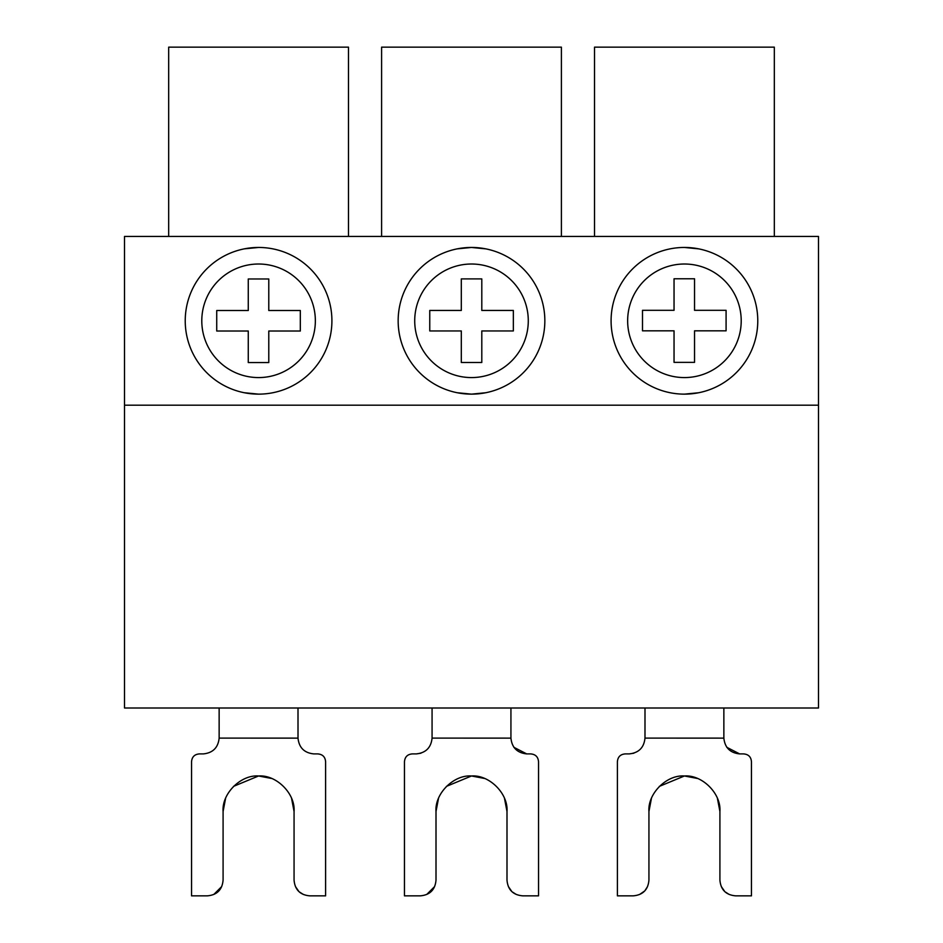 <?xml version="1.0" encoding="UTF-8"?>
<svg xmlns="http://www.w3.org/2000/svg" width="943" height="943" viewBox="0 0 943 943"><rect width="100%" height="100%" fill="white"/><g stroke="black" fill="none" stroke-linecap="round" stroke-linejoin="round"><path stroke-width="1.41" d="M244.343 248.846L258.571 247.455A73.342 73.342 0 0 1 331.912 320.797A73.342 73.342 0 0 1 258.571 394.139L244.261 392.724M457.225 248.858L471.5 247.455L485.845 248.869M485.775 392.736L471.5 394.139L457.155 392.724M471.5 247.455A73.342 73.342 0 0 1 544.842 320.797A73.342 73.342 0 0 1 471.5 394.139A73.342 73.342 0 0 1 398.158 320.797A73.342 73.342 0 0 1 471.5 247.455M698.657 392.748L684.429 394.139A73.342 73.342 0 0 1 611.088 320.797A73.342 73.342 0 0 1 684.429 247.455L698.739 248.869M684.429 247.455A73.342 73.342 0 0 1 757.771 320.797A73.342 73.342 0 0 1 684.429 394.139M258.571 377.577A56.78 56.78 0 0 1 201.79 320.797A56.78 56.78 0 0 1 258.571 264.016A56.78 56.78 0 0 1 315.351 320.797A56.78 56.78 0 0 1 258.571 377.577M471.5 377.577A56.78 56.78 0 0 1 414.72 320.797A56.78 56.78 0 0 1 471.5 264.016A56.78 56.78 0 0 1 528.28 320.797A56.78 56.78 0 0 1 471.5 377.577M684.429 377.577A56.78 56.78 0 0 1 627.649 320.797A56.78 56.78 0 0 1 684.429 264.016A56.78 56.78 0 0 1 741.21 320.797A56.78 56.78 0 0 1 684.429 377.577M298 708.004L298.012 738.121C299.014 747.646 304.271 752.903 313.783 753.905L317.72 753.905C322.6 754.294 325.229 756.923 325.606 761.791L325.606 895.85L309.834 895.85C300.145 895.025 294.888 889.768 294.063 880.078L294.063 811.475L291.576 798.403M510.929 708.004L510.929 738.121C511.931 747.646 517.188 752.903 526.701 753.905L513.864 747.304M723.859 708.004L723.859 738.121C724.861 747.646 730.118 752.903 739.63 753.905L726.794 747.304M818.489 236.422L124.511 236.422L124.511 405.184L818.489 405.184L818.489 236.422M774.321 236.422L774.321 47.15L594.526 47.15L594.526 236.422M561.403 236.422L561.403 47.15L381.597 47.15L381.597 236.422M348.474 236.422L348.474 47.15L168.679 47.15L168.679 236.422M818.489 405.184L818.489 708.004L124.511 708.004L124.511 405.184M258.571 394.139A73.342 73.342 0 0 1 185.229 320.797A73.342 73.342 0 0 1 258.571 247.455M268.779 310.518L300.322 310.518L300.322 331.017L268.779 331.017L268.779 362.56L248.268 362.56L248.268 331.017L216.725 331.017L216.725 310.518L248.268 310.518L248.268 278.975L268.779 278.975L268.779 310.518M481.802 310.447L513.346 310.447L513.346 330.946L481.802 330.946L481.802 362.489L461.304 362.489L461.304 330.946L429.76 330.946L429.76 310.447L461.304 310.447L461.304 278.904L481.802 278.904L481.802 310.447M694.543 310.318L726.086 310.318L726.086 330.828L694.543 330.828L694.543 362.371L674.045 362.371L674.045 330.828L642.501 330.828L642.501 310.318L674.045 310.318L674.045 278.774L694.543 278.774L694.543 310.318M225.577 798.403L223.09 811.475L223.09 880.078C222.253 889.768 216.996 895.025 207.319 895.85L191.547 895.85L191.547 761.791C191.936 756.911 194.564 754.282 199.433 753.905L203.37 753.905C212.894 752.891 218.151 747.634 219.141 738.11L219.141 708.004M420.932 753.209L416.299 753.905C425.823 752.891 431.081 747.634 432.071 738.11L432.071 708.004M633.861 753.209L629.217 753.905C638.753 752.891 644.01 747.634 644.988 738.11L645 708.004M295.454 886.573L298.683 891.229M299.579 892.054L303.351 894.459M233.487 786.379L258.571 775.983L271.643 778.47M213.802 894.459L221.688 886.573M298.012 738.121L219.141 738.11M508.383 886.573L511.613 891.229M512.497 892.054L516.269 894.459M416.299 753.905L412.35 753.905C407.482 754.282 404.853 756.911 404.464 761.791L404.464 895.85L420.236 895.85C429.925 895.025 435.183 889.768 436.008 880.078L436.008 811.475L438.507 798.403M446.404 786.379L471.5 775.983L484.561 778.47M504.493 798.403L506.992 811.475L506.992 880.078C507.817 889.768 513.075 895.025 522.764 895.85L538.536 895.85L538.536 761.791C538.158 756.923 535.53 754.294 530.65 753.905L526.701 753.905M426.731 894.459L434.617 886.573M510.929 738.121L432.071 738.11M721.312 886.573L724.53 891.229M725.426 892.054L729.198 894.459M629.217 753.905L625.28 753.905C620.411 754.282 617.783 756.911 617.394 761.791L617.394 895.85L633.166 895.85C642.855 895.025 648.112 889.768 648.937 880.078L648.937 811.475L651.424 798.403M659.334 786.379L684.429 775.983L697.49 778.47M717.423 798.403L719.91 811.475L719.91 880.078C720.735 889.768 725.992 895.025 735.681 895.85L751.453 895.85L751.453 761.791C751.088 756.923 748.459 754.294 743.567 753.905L739.63 753.905M639.649 894.459L644.317 891.229M645.142 890.345L647.546 886.573M723.859 738.121L644.988 738.11M223.09 811.475C221.699 793.676 240.771 774.592 258.571 775.983C276.37 774.592 295.454 793.664 294.063 811.475M436.008 811.475C434.617 793.676 453.689 774.592 471.5 775.983C489.299 774.592 508.383 793.664 506.992 811.475M648.937 811.475C647.546 793.676 666.618 774.592 684.429 775.983C702.217 774.592 721.312 793.664 719.91 811.475"/></g></svg>
